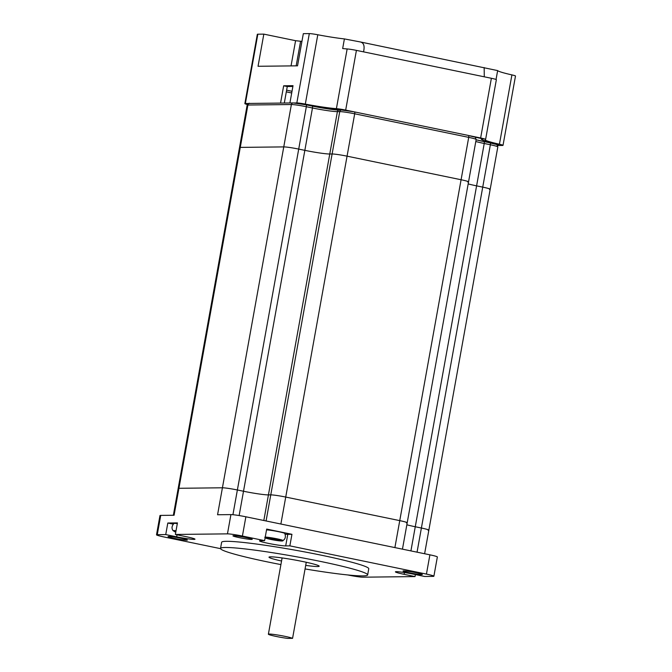 <?xml version="1.0" encoding="UTF-8"?>
<svg xmlns="http://www.w3.org/2000/svg" width="672" height="672" viewBox="0 0 672 672"><rect width="100%" height="100%" fill="white"/><g stroke="black" fill="none" stroke-linecap="round" stroke-linejoin="round"><path stroke-width="1.01" d="M266.078 520.968L332.111 153.98A11.768 0.832 10.2 0 1 347.063 156.164L461.084 179.743A11.768 0.832 10.2 0 1 468.544 181.868A11.768 0.832 10.2 0 1 467.779 182.028M173.351 515.264L178.172 488.443A11.768 0.832 10.2 0 1 178.937 488.292L222.424 487.788A11.768 0.832 10.2 0 1 237.376 489.98L243.508 491.249A19.614 1.378 -169.8 0 0 268.43 494.903L270.774 494.869A11.768 0.832 10.2 0 1 285.726 497.062L347.063 156.164A11.768 0.832 10.2 0 0 332.111 153.98L329.767 154.006L337.394 111.636A19.614 1.378 10.2 0 1 312.472 107.982L306.34 106.714A11.768 0.832 -169.8 0 0 291.388 104.53L247.892 105.025A11.768 0.832 -169.8 0 0 247.136 105.185C248.388 103.48 249.236 102.9 249.673 103.438A1.966 1.84 89.3 0 0 247.892 105.025L240.274 147.395L283.76 146.899A11.768 0.832 10.2 0 1 298.712 149.083L304.844 150.352A19.614 1.378 -169.8 0 0 329.767 154.006A19.614 1.378 -169.8 0 1 304.844 150.352L312.472 107.982A1.966 0.672 101.7 0 0 312.178 106.067C322.812 108.335 336.748 110.242 339.175 110.048A1.966 1.84 89.3 0 0 337.394 111.636L339.738 111.611A1.966 1.84 -90.7 0 1 341.519 110.015L339.175 110.048M173.309 524.152L167.815 523.018L165.732 534.576L157.265 534.668A11.768 0.832 -169.8 0 0 156.509 534.82L159.97 515.567A11.768 0.832 -169.8 0 1 160.734 515.407L174.082 515.256L178.937 488.292A11.768 0.832 10.2 0 0 178.172 488.443L239.509 147.554A11.768 0.832 10.2 0 1 240.274 147.395L283.76 146.899A11.768 0.832 10.2 0 1 298.712 149.083L304.844 150.352L243.508 491.249A19.614 1.378 -169.8 0 0 268.43 494.903L329.767 154.006L332.111 153.98L339.738 111.611A11.768 0.832 -169.8 0 1 354.69 113.795A1.966 0.672 -78.3 0 0 354.396 111.888A1.966 0.672 -78.3 0 0 354.346 111.88A9.811 0.689 10.2 0 0 341.888 110.057M489.434 189.412A11.768 0.832 -169.8 0 0 490.19 189.26A11.768 0.832 -169.8 0 0 482.731 187.127L476.599 185.858A19.614 1.378 10.2 0 1 468.174 183.901A19.614 1.378 10.2 0 0 476.599 185.858L484.226 143.489A1.966 0.672 -78.3 0 0 483.932 141.574A1.966 0.672 -78.3 0 0 483.882 141.574A21.58 1.52 -169.8 0 1 476.112 139.81M287.658 638.4L292.572 638.341A12.457 0.874 -169.8 0 0 279.292 635.284A12.457 0.874 -169.8 0 0 268.38 634.208A12.457 0.874 -169.8 0 0 274.898 636.174A12.457 0.874 -169.8 0 0 287.658 638.4M292.572 638.341L306.264 562.271M305.701 565.379A25.502 1.798 -169.8 0 0 317.545 566.538A25.502 1.798 -169.8 0 0 319.192 566.202A25.502 1.798 -169.8 0 0 298.796 560.734A25.502 1.798 -169.8 0 0 270.631 556.836A25.502 1.798 -169.8 0 0 268.985 557.172A25.502 1.798 -169.8 0 0 281.551 561.019M305.063 568.94A74.743 5.267 -169.8 0 0 362.821 575.896A74.743 5.267 -169.8 0 0 367.651 574.921A74.743 5.267 -169.8 0 0 307.877 558.902A74.743 5.267 -169.8 0 0 225.347 547.478A74.743 5.267 -169.8 0 0 220.525 548.453A74.743 5.267 -169.8 0 0 280.913 564.589M367.651 574.921L368.76 568.756A74.743 5.267 -169.8 0 0 308.986 552.737A74.743 5.267 -169.8 0 0 226.464 541.313A74.743 5.267 -169.8 0 0 221.634 542.287L220.525 548.453M167.815 523.018L177.442 522.908L175.367 534.458L186.295 536.718A13.734 0.966 -169.8 0 1 194.989 539.204A13.734 0.966 -169.8 0 1 176.66 536.827L165.732 534.576M285.079 534.181A13.734 0.966 -169.8 0 0 287.776 534.349L291.942 534.307L266.683 529.082L264.6 540.641L260.434 540.683A13.734 0.966 -169.8 0 0 259.552 540.868A13.734 0.966 -169.8 0 0 270.53 543.808A13.734 0.966 -169.8 0 0 285.692 545.908L289.859 545.857L291.942 534.307M247.136 105.185L239.509 147.554A11.768 0.832 10.2 0 1 240.274 147.395L178.937 488.292L222.424 487.788L217.568 514.752L230.924 514.601A11.768 0.832 -169.8 0 1 245.876 516.793L429.895 554.828A11.768 0.832 -169.8 0 1 437.354 556.962L433.885 576.223A11.768 0.832 -169.8 0 1 433.129 576.374L424.662 576.475L413.734 574.216A13.734 0.966 -169.8 0 0 396.287 571.662A13.734 0.966 -169.8 0 0 395.405 571.838A13.734 0.966 -169.8 0 0 404.099 574.325L415.027 576.584L415.397 574.56M168.689 536.449A9.811 0.689 10.2 0 1 179.525 537.953A9.811 0.689 10.2 0 1 187.37 540.053A9.811 0.689 10.2 0 1 186.732 540.179A9.811 0.689 10.2 0 1 175.904 538.684A9.811 0.689 10.2 0 1 168.059 536.584A9.811 0.689 10.2 0 1 168.689 536.449M403.662 570.864A9.811 0.689 10.2 0 1 414.49 572.368A9.811 0.689 10.2 0 1 422.335 574.468A9.811 0.689 10.2 0 1 421.705 574.594A9.811 0.689 10.2 0 1 410.869 573.098A9.811 0.689 10.2 0 1 403.024 570.99A9.811 0.689 10.2 0 1 403.662 570.864M233.57 535.702A9.811 0.689 10.2 0 1 244.398 537.205A9.811 0.689 10.2 0 1 252.244 539.305A9.811 0.689 10.2 0 1 251.614 539.431A9.811 0.689 10.2 0 1 240.786 537.936A9.811 0.689 10.2 0 1 232.94 535.828A9.811 0.689 10.2 0 1 233.57 535.702M156.509 534.82A11.768 0.832 -169.8 0 0 163.96 536.953L220.542 548.654M347.76 574.955L347.987 574.997A11.768 0.832 -169.8 0 0 362.939 577.189L415.027 576.584M433.885 576.223A11.768 0.832 -169.8 0 0 426.434 574.09L289.859 545.857M264.6 540.641L242.407 536.046A11.768 0.832 -169.8 0 0 227.455 533.862L175.367 534.458M263.827 520.498L268.43 494.903L270.774 494.869A11.768 0.832 10.2 0 1 285.726 497.062L399.748 520.632A11.768 0.832 10.2 0 1 407.207 522.766A11.768 0.832 10.2 0 1 406.442 522.917M428.098 530.309A11.768 0.832 -169.8 0 0 428.854 530.158A11.768 0.832 -169.8 0 0 421.394 528.024L415.262 526.756A19.614 1.378 10.2 0 1 406.837 524.79A19.614 1.378 10.2 0 0 415.262 526.756L476.599 185.858L482.731 187.127L490.358 144.757A1.966 0.672 -78.3 0 0 490.064 142.842A1.966 0.672 -78.3 0 0 490.014 142.842L483.983 141.59M280.879 524.026L285.726 497.062L399.748 520.632L468.712 137.365L354.69 113.795L347.063 156.164L461.084 179.743A11.768 0.832 10.2 0 1 468.544 181.868L476.162 139.499A11.768 0.832 -169.8 0 0 468.712 137.365A1.966 0.672 -78.3 0 0 468.418 135.458A1.966 0.672 -78.3 0 0 468.367 135.45L354.446 111.896M424.612 553.736L490.19 189.26A11.768 0.832 -169.8 0 0 482.731 187.127L421.394 528.024L415.262 526.756L410.92 550.906M249.673 103.438L293.168 102.934A1.966 1.84 89.3 0 0 291.388 104.53L222.424 487.788A11.768 0.832 10.2 0 1 237.376 489.98L243.508 491.249L239.14 515.55M428.854 530.158A11.768 0.832 -169.8 0 0 421.394 528.024L417.052 552.174M394.892 547.596L399.748 520.632A11.768 0.832 10.2 0 1 407.207 522.766L468.544 181.868M273.252 539.843A6.863 0.487 10.2 0 1 271.345 539.473A6.863 0.487 10.2 0 1 269.64 539.095L267.019 538.205A6.863 0.487 10.2 0 1 268.388 538.188L274.26 539.045A6.863 0.487 10.2 0 1 277.864 539.792L280.493 540.691A6.863 0.487 10.2 0 1 279.115 540.7L273.252 539.843L273.395 539.053M266.54 529.88A9.811 0.689 10.2 0 1 278.578 531.703A9.811 0.689 10.2 0 1 284.794 533.442C285.961 536.71 285.34 539.078 282.946 540.557A9.265 0.655 10.2 0 0 277.108 538.835A9.265 0.655 10.2 0 0 265.238 537.113M175.854 531.77L175.434 531.678A6.863 0.487 10.2 0 1 175.879 531.619M176.03 530.754A9.265 0.655 10.2 0 0 173.174 530.762C171.436 528.545 171.688 526.109 173.922 523.454A9.811 0.689 10.2 0 1 177.324 523.572M292.009 91.291L286.616 90.174M363.527 51.853C364.888 46.007 363.787 42.697 360.217 41.933L344.4 38.917L342.67 48.544A31.391 2.209 -169.8 0 0 347.147 48.947A7.846 0.554 10.2 0 1 356.42 50.383L491.383 78.28A7.846 0.554 10.2 0 1 496.356 79.708L485.612 139.406A7.846 0.554 -169.8 0 0 480.64 137.987L491.383 78.28M496.045 79.489L497.65 70.594L360.217 41.933M484.168 67.553L484.285 76.818M292.883 86.47L287.272 86.537L283.668 85.789L280.552 103.085M287.272 86.537L284.306 103.043M289.909 102.976L293.026 85.68L283.668 85.789M498.935 144.522L497.364 144.094A35.314 2.486 10.2 0 1 481.244 139.045A35.314 2.486 10.2 0 1 481.354 138.886L483.529 138.986L474.466 137.012M346.752 110.536L338.075 109.267A35.314 2.486 -169.8 0 1 304.685 104.261L299.93 103.69M498.901 144.707L496.793 144.732M309.313 33.6A7.846 0.554 10.2 0 1 317.789 34.759L305.315 104.093A7.846 0.554 -169.8 0 0 296.839 102.934L309.313 33.6L303.324 33.667L297.536 65.831L258.04 66.284L263.827 34.129L295.579 40.69L301.938 41.404M481.354 138.886L481.463 138.323M497.566 145.513L502.513 145.454A7.846 0.554 -169.8 0 0 503.017 145.354A7.846 0.554 -169.8 0 0 499.43 144.228A31.391 2.209 10.2 0 1 485.1 139.742A31.391 2.209 10.2 0 1 485.512 139.474A7.846 0.554 -169.8 0 0 485.612 139.406M499.43 144.228L511.913 74.894A7.846 0.554 10.2 0 1 515.491 76.012L503.017 145.354M356.42 50.383L345.677 110.09A7.846 0.554 -169.8 0 0 336.403 108.654L347.147 48.947M244.86 103.631L257.334 34.297A7.846 0.554 10.2 0 1 257.838 34.196L245.364 103.53A7.846 0.554 -169.8 0 0 244.86 103.631A7.846 0.554 -169.8 0 0 247.388 104.504M511.913 74.894A31.391 2.209 10.2 0 1 497.65 70.594M305.315 104.093A31.391 2.209 -169.8 0 0 336.403 108.654M317.789 34.759A31.391 2.209 -169.8 0 0 344.4 38.917M345.677 110.09L353.262 111.653M469.501 135.685L480.64 137.987M257.838 34.196L263.827 34.129M292.799 102.984L296.839 102.934M245.364 103.53L249.001 103.488M291.707 92.98L286.314 91.862M306.096 104.815L312.127 106.067A1.966 0.672 101.7 0 1 312.178 106.067L306.046 104.798A1.966 0.672 101.7 0 1 306.34 106.714L232.924 514.71M312.228 106.084A21.58 1.52 -169.8 0 0 338.881 110.074M293.538 102.976A9.811 0.689 10.2 0 1 305.995 104.798A1.966 0.672 101.7 0 1 306.046 104.798L293.168 102.934M476.112 139.793L490.064 142.842C499.288 145.555 496.037 143.22 497.818 146.891A11.768 0.832 -169.8 0 0 490.358 144.757L484.226 143.489A19.614 1.378 10.2 0 1 475.801 141.523M177.03 534.803L176.66 536.827M287.776 534.349L285.692 545.908M404.418 572.544L404.099 574.325M160.734 515.407L157.265 534.668M245.876 516.793L242.407 536.046M230.924 514.601L227.455 533.862M429.895 554.828L426.434 574.09M270.992 539.473A7.862 0.554 -169.8 0 0 280.988 540.943A7.862 0.554 -169.8 0 0 276.511 539.414A7.862 0.554 -169.8 0 0 266.524 537.953A7.862 0.554 -169.8 0 0 270.992 539.473M274.184 539.834L274.319 539.053M276.671 540.196L276.788 539.549M175.904 531.468A7.862 0.554 -169.8 0 0 175.787 532.098L173.174 530.762M291.043 65.906L295.579 40.69M300.569 41.42L296.167 65.848M476.162 139.499C474.39 135.828 477.641 138.163 468.418 135.458L354.396 111.888L341.519 110.015M490.19 189.26L497.818 146.891M268.38 634.208L282.106 557.936M402.452 549.158L407.207 522.766M264.76 537.281C266.179 538.196 263.458 537.701 270.942 539.473C279.334 541.036 283.332 541.397 282.946 540.557M481.244 139.045L481.379 138.306"/></g></svg>

